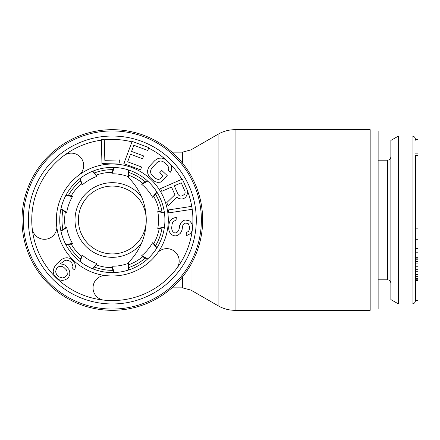 <?xml version="1.0" encoding="UTF-8"?>
<svg xmlns="http://www.w3.org/2000/svg" width="440" height="440" viewBox="0 0 440 440"><rect width="100%" height="100%" fill="white"/><g stroke="black" fill="none" stroke-linecap="round" stroke-linejoin="round"><path stroke-width="0.66" d="M370.167 309.056L378.136 309.056L378.136 130.944L370.167 130.944M415.454 252.186L418 252.186L418 300.575L415.454 300.575L415.454 155.645L418 155.645L418 239.289L415.454 239.289L415.454 235.664M398.492 136.032L390.858 140.442L390.858 299.558L398.492 303.969L398.492 136.032L412.066 136.032L412.066 303.969C414.123 303.765 415.256 302.632 415.454 300.575M415.454 140.179L415.454 139.827M415.454 229.086L415.454 229.361M418 228.162L415.454 228.162L415.454 239.289M418 279.774L415.454 279.774L415.454 280.429L418 280.429M418 271.761L415.454 271.761L415.454 274.577L418 274.577M418 139.684L415.454 139.684L418 139.607L418 155.645M415.454 278.405L418 278.405M415.454 276.666L418 276.666M415.454 269.28L418 269.28M415.454 266.783L418 266.783M415.454 263.912L418 263.912M415.454 261.388L418 261.388M415.454 259.21L418 259.21M415.454 258.104L418 258.104M415.454 257.703L418 257.703M415.454 248.65L418 248.65L418 252.186M23.271 220A89.056 89.056 0 0 1 112.327 130.944A89.056 89.056 0 0 1 201.382 220A89.056 89.056 0 0 1 112.327 309.056A89.056 89.056 0 0 1 23.271 220M164.379 212.509L159.027 211.332L157.773 211.563A46.222 46.222 0 0 1 157.773 228.437L164.439 227.029M147.384 180.802L142.527 183.343L141.719 184.322A46.222 46.222 0 0 1 152.565 197.252L156.767 191.889M152.565 197.252L153.676 196.625L157.014 192.286M113.988 167.442L111.898 172.507L111.909 173.778A46.222 46.222 0 0 1 128.53 176.71L128.304 169.901M128.53 176.71L128.975 175.516L128.744 170.044M79.816 178.673L81.472 183.893L82.297 184.861A46.222 46.222 0 0 1 96.91 176.424L92.362 171.353M96.91 176.424L96.487 175.225L92.791 171.177M60.858 209.237L65.483 212.174L66.737 212.382A46.222 46.222 0 0 1 72.507 196.526L65.764 195.569M72.507 196.526L71.412 195.882L65.978 195.156M164.439 212.971L157.773 211.563M147.73 181.115L141.719 184.322M114.455 167.459L111.909 173.778M80.184 178.387L82.297 184.861M60.951 208.786L66.737 212.382M147.384 259.199L142.527 256.658L141.719 255.679L147.73 258.885M141.719 255.679A46.222 46.222 0 0 0 152.565 242.748L156.767 248.111M60.858 230.764L65.483 227.827L66.737 227.618A46.222 46.222 0 0 0 72.507 243.474L65.764 244.431M66.737 227.618L60.951 231.215M79.816 261.327L81.472 256.108L82.297 255.14A46.222 46.222 0 0 0 96.91 263.577L92.362 268.648M82.297 255.14L80.184 261.613M113.988 272.558L111.898 267.493L111.909 266.222A46.222 46.222 0 0 0 128.53 263.291L128.304 270.1M111.909 266.222L114.455 272.541M164.379 227.491L159.027 228.668L157.773 228.437M157.014 247.715L153.676 243.375L152.565 242.748M65.978 244.844L71.412 244.118L72.507 243.474M92.791 268.824L96.487 264.776L96.91 263.577M128.744 269.957L128.975 264.484L128.53 263.291M158.125 252.186A55.979 55.979 0 0 1 104.819 275.473A12.381 12.381 0 0 0 93.753 291.995A12.381 12.381 0 0 0 104.165 300.157L104.165 300.157A80.575 80.575 0 0 0 176.682 268.483A12.381 12.381 0 0 0 174.966 251.73A12.381 12.381 0 0 0 158.125 252.186A55.979 55.979 0 0 0 80.141 174.202A12.381 12.381 0 0 0 80.603 157.366A12.381 12.381 0 0 0 63.844 155.645A80.575 80.575 0 0 0 32.17 228.162A12.381 12.381 0 0 0 53.246 235.664A12.381 12.381 0 0 0 56.854 227.507A55.979 55.979 0 0 1 80.141 174.202M63.85 155.645A80.575 80.575 0 0 0 63.844 155.645A80.575 80.575 0 0 1 101.332 140.179M171.699 279.373A83.969 83.969 0 0 1 52.954 279.373A83.969 83.969 0 0 1 52.954 160.628A83.969 83.969 0 0 1 171.699 160.628A83.969 83.969 0 0 1 171.699 279.373A83.969 83.969 0 0 0 171.699 160.628A83.969 83.969 0 0 0 52.954 160.628A83.969 83.969 0 0 0 52.954 279.373A83.969 83.969 0 0 0 171.699 279.373M148.654 148.082A80.575 80.575 0 0 1 166.084 159.979L167.442 161.227M191.901 207.339L192.055 208.318M178.068 194.447L174.295 185.834L181.236 182.798L185.009 191.406L185.141 192.968L184.613 194.282L182.034 195.948L180.45 196.103L179.124 195.602L178.068 194.447M101.943 163.427L119.746 162.96L119.669 159.929L104.83 160.32L104.291 139.607L101.321 139.684L101.943 163.427M127.683 161.843L130.504 154.264L142.56 158.763L143.616 155.92L131.566 151.426L133.859 145.272L147.769 150.458L148.83 147.62L132.138 141.394L123.844 163.647L140.531 169.868L141.587 167.03L127.683 161.843M167.216 175.555L161.799 170.478L159.726 172.695L162.976 175.736L160.21 178.684L158.812 179.454L157.041 179.179L155.249 178.189L152.004 175.148L150.904 173.426L150.513 171.672L150.827 169.889L151.85 168.075L157.031 162.547L158.774 161.409L160.534 160.98L162.305 161.26L164.098 162.245L167.343 165.291L168.443 167.013L168.834 168.762L168.157 170.209L170.324 172.238L171.694 170.055L171.633 167.228L170.88 165.138L169.416 163.075L166.172 160.034L164.021 158.708L161.887 158.092L159.06 158.213L156.954 159.011L154.864 160.518L149.683 166.045L148.313 168.229L147.653 170.379L147.719 173.206L148.467 175.296L149.93 177.359L153.175 180.406L155.326 181.726L157.465 182.341L160.287 182.221L162.03 181.088L167.216 175.555M174.895 194.755L166.76 202.642L168.152 205.81L177.012 197.071L178.728 198.479L181.176 199.029L182.765 198.875L184.613 198.061L185.806 196.999L187.061 194.827L187.655 192.406L187.127 189.937L182.364 179.064L160.611 188.59L161.799 191.312L171.518 187.055L174.895 194.755M192.203 209.297L191.752 206.36L168.278 209.952L168.724 212.883L192.203 209.297A80.575 80.575 0 0 1 192.577 227.211M186.126 235.505L187.682 235.169L189.849 233.91L191.565 232.1L192.324 229.691L192.588 227.233L192.291 225.209L191.494 223.135L189.69 220.957L185.724 220.039L183.662 220.319L181.445 222.073L179.52 225.852L179.212 228.806L178.497 230.72L177.337 232.089L175.725 232.914L174.218 232.755L172.816 231.611L171.969 230.027L171.672 228.008L172.09 224.07L172.799 222.156L174.46 220.841L176.022 220.506L176.336 217.553L174.273 217.833L171.6 219.043L169.835 221.348L169.076 223.751L168.657 227.689L168.899 230.203L169.697 232.276L171.501 234.46L173.404 235.653L175.918 235.917L178.03 235.147L180.252 233.393L181.462 231.528L182.226 229.125L182.534 226.171L183.194 224.747L184.355 223.377L185.917 223.047L188.375 223.801L189.569 226.914L189.261 229.867L188.601 231.286L186.434 232.551L186.126 235.505M69.779 272.498L69.075 269.682L65.901 265.853L63.784 264.478L60.247 263.841L64.85 260.574L66.616 260.183L68.382 260.502L69.795 261.184L71.913 263.263L72.969 266.426L72.617 268.197L74.377 269.935L75.086 268.505L75.444 266.024L74.745 263.208L71.918 259.727L69.8 258.352L66.974 257.703L64.499 258.104L62.024 259.21L56.711 263.912L54.588 266.783L53.521 269.28L53.169 271.761L53.867 274.577L57.046 278.405L59.163 279.774L61.991 280.429L64.466 280.027L66.941 278.916L68.712 277.112L69.779 274.621L69.779 272.498M66.594 275.743L64.114 277.558L62.348 277.943L59.169 276.947L56.694 274.522L55.99 273.119L55.644 271.359L56.705 268.153L59.186 266.338L62.365 266.629L63.778 267.311L66.248 269.737L66.952 271.139L67.304 274.312L66.594 275.743M104.165 300.157A80.575 80.575 0 0 1 32.17 228.162A12.381 12.381 0 0 0 53.246 235.664M149.512 257.186A52.586 52.586 0 0 0 149.512 182.815A52.586 52.586 0 0 0 75.147 182.815A52.586 52.586 0 0 0 75.147 257.186A52.586 52.586 0 0 0 149.512 257.186M126.885 263.874A59.373 59.373 0 0 0 146.256 220A33.924 33.924 0 0 0 109.555 186.186A33.924 33.924 0 0 0 78.403 220A33.924 33.924 0 0 0 111.793 253.924A33.924 33.924 0 0 0 146.256 220A59.373 59.373 0 0 0 126.885 176.127M22 220A90.326 90.326 0 0 0 112.327 310.327A90.326 90.326 0 0 0 202.653 220A90.326 90.326 0 0 0 112.327 129.674A90.326 90.326 0 0 0 22 220M235.07 310.327L370.167 310.327L370.167 129.674L235.07 129.674L235.07 310.327C229.014 310.299 223.361 308.786 218.108 305.784L218.108 134.217C223.361 131.214 229.014 129.701 235.07 129.674M159.209 228.63A47.669 47.669 0 0 1 153.786 243.524M142.692 256.746A47.669 47.669 0 0 1 128.964 264.666M111.969 267.663A47.669 47.669 0 0 1 96.36 264.913M81.417 256.284A47.669 47.669 0 0 1 71.231 244.145M65.324 227.926A47.669 47.669 0 0 1 65.324 212.075M159.209 211.371A47.669 47.669 0 0 0 153.786 196.477M142.692 183.255A47.669 47.669 0 0 0 128.964 175.335M111.969 172.337A47.669 47.669 0 0 0 96.36 175.087M81.417 183.716A47.669 47.669 0 0 0 71.231 195.855M415.454 300.157L418 300.157M378.136 279.796L387.464 279.796L387.464 160.204C389.527 160.006 390.66 158.873 390.858 156.811M131.967 141.856A80.575 80.575 0 0 0 104.297 139.827M181.858 179.284A80.575 80.575 0 0 0 169.582 163.306M191.741 206.365A80.575 80.575 0 0 0 187.171 190.163M176.682 268.483A80.575 80.575 0 0 0 192.313 229.713M104.819 275.473A55.979 55.979 0 0 1 56.854 227.507M141.504 243.271A37.318 37.318 0 0 1 75.026 218.818A37.318 37.318 0 0 1 141.504 196.73M190.988 175.593L190.988 149.875L182.507 152.147L182.507 163.13M182.507 276.87L182.507 287.854L190.988 290.125L218.108 305.784M190.988 264.407L190.988 290.125M146.256 220A33.924 33.924 0 0 0 145.607 213.422M162.024 211.992A50.342 50.342 0 0 0 155.546 194.189M145.25 181.918A50.342 50.342 0 0 0 128.843 172.447M113.069 169.664A50.342 50.342 0 0 0 94.413 172.959M80.542 180.966A50.342 50.342 0 0 0 68.365 195.476M62.887 210.529A50.342 50.342 0 0 0 62.887 229.471M162.024 228.008A50.342 50.342 0 0 1 155.546 245.812M145.25 258.082A50.342 50.342 0 0 1 128.843 267.553M113.069 270.336A50.342 50.342 0 0 1 94.413 267.041M80.542 259.034A50.342 50.342 0 0 1 68.365 244.525M398.492 303.969L412.066 303.969M412.066 136.032C414.123 136.235 415.256 137.368 415.454 139.425M418 153.153L415.454 153.153M378.136 160.204L387.464 160.204M387.464 279.796C389.527 279.994 390.66 281.127 390.858 283.19M182.507 152.147L171.952 152.147M182.507 287.854L171.952 287.854M190.988 149.875L218.108 134.217"/></g></svg>
